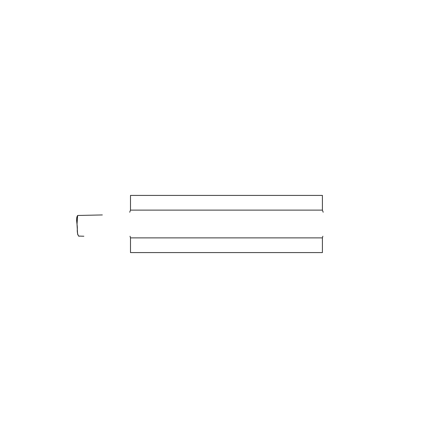 <?xml version="1.0" encoding="UTF-8"?>
<svg xmlns="http://www.w3.org/2000/svg" width="448" height="448" viewBox="0 0 448 448"><rect width="100%" height="100%" fill="white"/><g stroke="black" fill="none" stroke-linecap="round" stroke-linejoin="round"><path stroke-width="0.67" d="M129.718 212.229L130.497 210.118L130.497 195.418L322.409 195.418L322.409 210.118L323.182 212.229M322.851 236.236L322.409 237.882L322.409 252.582L130.497 252.582L130.497 237.882L130.049 236.236M102.334 214.939L77.678 215.477C75.331 218.523 77.666 224.851 77.314 229.236C77.112 231.879 77.532 234.153 78.562 236.062L83.866 236.236M79.212 236.236L78.882 236.197M78.607 236.085L77.61 234.192M77.599 234.052L77.017 224.386L77.627 215.494M130.497 210.118L322.409 210.118M322.409 237.882L130.497 237.882"/></g></svg>
